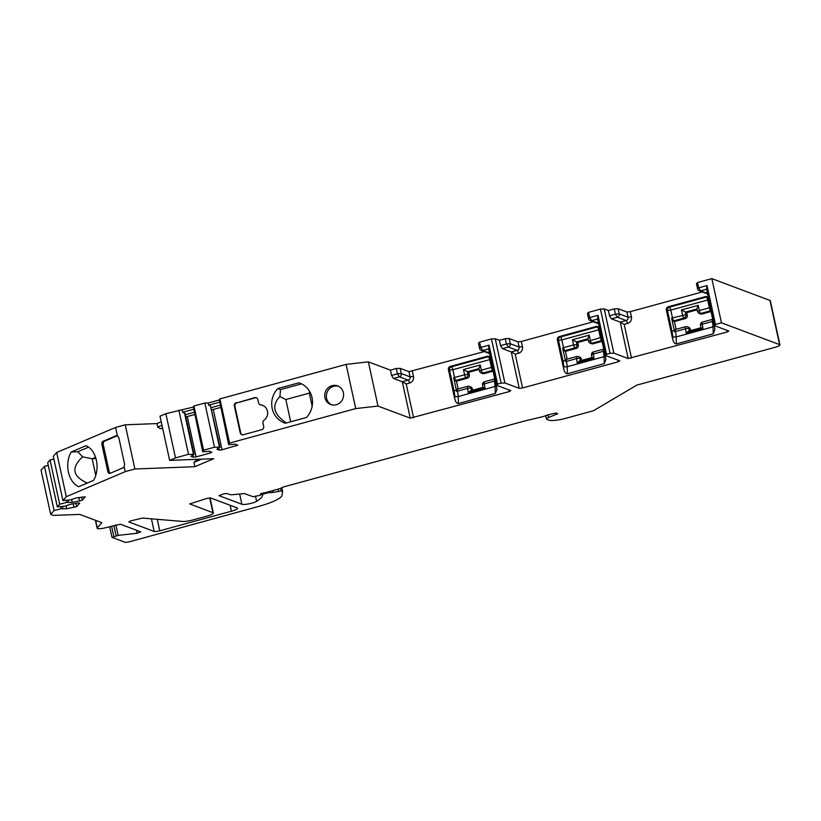<?xml version="1.0" encoding="UTF-8"?>
<svg xmlns="http://www.w3.org/2000/svg" width="821" height="821" viewBox="0 0 821 821"><rect width="100%" height="100%" fill="white"/><g stroke="black" fill="none" stroke-linecap="round" stroke-linejoin="round"><path stroke-width="1.23" d="M117.198 435.787L104.462 441.205A2.709 1.847 -92.2 0 0 103.272 444.551L109.121 471.418A2.709 1.847 -92.2 0 0 110.342 473.235M312.154 406.159L309.312 393.126L285.841 399.54L290.696 421.778M711.037 311.528L702.088 313.981A2.709 2.555 110.6 0 1 700.57 313.92L699.194 313.396A2.709 2.555 110.6 0 0 700.713 313.468L710.77 310.707A5.419 0.995 167.7 0 0 710.853 310.687M697.142 309.825L686.705 312.678L687.269 315.274A2.709 2.555 110.6 0 1 685.319 318.569L674.431 321.545L676.124 329.313M690.297 329.149L688.901 328.626A2.709 2.555 110.6 0 0 687.341 326.779A2.709 2.709 0 0 0 685.679 326.696A2.709 0.729 74.7 0 1 685.822 326.707A2.709 2.555 110.6 0 1 687.341 326.779L688.727 327.302A2.709 2.555 110.6 0 1 690.297 329.149L690.615 330.596M602.06 341.341L593.111 343.794A2.709 2.555 110.6 0 1 591.592 343.722L590.217 343.209A2.709 2.555 110.6 0 0 591.736 343.27L601.793 340.52A5.419 0.995 167.7 0 0 601.875 340.499M588.175 339.637L577.727 342.49L578.292 345.087A2.709 2.555 110.6 0 1 576.352 348.381L565.453 351.357L567.147 359.126M581.319 358.951L579.934 358.438A2.709 2.555 110.6 0 0 578.364 356.591A2.709 2.709 0 0 0 576.701 356.509A2.709 0.729 74.7 0 1 576.845 356.519A2.709 2.555 110.6 0 1 578.364 356.591L579.759 357.104A2.709 2.555 110.6 0 1 581.319 358.951L581.637 360.409M493.082 371.154L484.144 373.606A2.709 2.555 110.6 0 1 482.625 373.534L481.239 373.021A2.709 2.555 110.6 0 0 482.758 373.083L492.826 370.333A5.419 0.995 167.7 0 0 492.898 370.312M479.197 369.44L468.76 372.303L469.325 374.899A2.709 2.555 110.6 0 1 467.375 378.194L456.476 381.17L458.169 388.938M457.81 389.082A2.709 0.729 74.7 0 0 457.666 389.072L467.724 386.322A2.709 0.729 74.7 0 1 467.878 386.332A2.709 2.555 110.6 0 1 469.386 386.404L470.782 386.917A2.709 2.555 110.6 0 1 472.342 388.764L472.66 390.211M484.339 351.583L408.991 371.656L400.166 368.352L396.369 368.496L390.406 370.127L368.362 361.866L346.093 364.38L219.925 398.893L219.351 399.95L208.175 403.008L204.84 403.029L193.941 406.005L193.366 407.062L165.863 413.692L160.003 416.185L169.639 460.376L213.706 458.693L194.885 466.697L134.88 468.996L125.203 471.644L124.115 466.646A2.709 1.847 87.8 0 1 123.078 467.816L110.137 473.317A2.709 1.847 87.8 0 1 109.675 473.419A2.709 1.847 87.8 0 1 107.808 471.47L109.121 471.418M48.285 465.363L44.447 466.338L41.05 470.176L50.686 514.377L54.083 510.539L61.195 508.722L66.675 508.743L76.63 506.619L79.699 503.14L77.985 503.006L70.647 504.248L64.9 506.177L57.326 506.865L59.676 504.207L66.788 502.39L72.269 502.411L82.223 500.287L85.292 496.818L76.24 497.926L70.503 499.856L62.93 500.533L66.316 496.695L125.203 471.644M50.686 514.377L53.427 515.403L79.74 514.398L101.886 522.7L97.299 527.882A7.215 1.324 167.7 0 0 97.155 528.252A7.215 1.324 167.7 0 0 106.412 527.534L120.461 524.229L140.781 531.854L137.076 533.24L136.419 530.212M115.864 524.947L118.142 535.384L137.076 533.24M118.142 535.384L112.118 537.406L125.346 542.373L128.692 541.993L257.784 506.68A36.093 6.64 167.7 0 0 282.034 495.34L282.64 491.533L281.316 491.04L270.694 492.713L270.376 491.256M269.083 491.615L269.278 492.508L270.694 492.713M269.278 492.508L262.494 494.191A63.166 11.617 167.7 0 1 262.587 494.499A63.166 11.617 167.7 0 1 256.614 501.344L255.567 496.541M261.273 493.442L261.509 494.55L259.693 495.432L252.991 496.726L244.525 493.554L234.077 494.57A9.021 1.663 167.7 0 1 229.675 494.509L226.955 493.493L223.61 493.862L218.991 495.668L241.897 504.258A8.118 1.498 167.7 0 0 248.937 503.827A8.118 1.498 167.7 0 0 256.614 501.344M261.509 494.55L261.17 493.483M548.018 414.749L548.623 417.509L557.716 413.712L555.94 412.984L546.478 415.293A7.215 1.324 167.7 0 1 541.439 416.996L524.445 421.04L283.481 486.956L279.848 488.669L260.421 494.016L261.376 494.437M548.623 417.509A7.215 1.324 167.7 0 0 546.396 419.018A7.215 1.324 167.7 0 0 546.745 419.315L549.085 420.198A13.536 2.494 167.7 0 0 565.792 418.31L593.46 410.736L636.788 385.131L775.096 347.293A7.215 1.324 167.7 0 0 779.95 344.923A7.215 1.324 167.7 0 0 779.601 344.625L721.464 322.827L715.502 324.459L714.455 325.639L728.781 331.007L727.098 332.012L628.188 358.531L620.255 322.13L611.44 318.825L609.51 315.808L615.381 314.197L614.324 308.881L608.361 310.512L604.225 308.953L600.428 309.107L588.503 312.37L587.456 313.54L588.595 318.743A2.709 2.555 -69.4 0 0 591.674 320.652L597.544 319.051L605.477 355.452L606.524 354.272L610.065 353.297L600.428 309.107M610.065 353.297L613.862 353.153L628.188 358.531M346.093 364.38L355.729 408.581L377.999 406.067L410.243 418.156L509.143 391.627L510.836 390.632L496.51 385.265L497.547 384.084L501.087 383.109L504.884 382.966L519.221 388.343L522.556 387.964L618.121 361.825L619.814 360.819L605.477 355.452M355.729 408.581L229.562 443.094L228.7 444.674L219.823 402.116L208.647 405.174L208.175 403.008M204.84 403.029L214.476 447.219L219.474 447.199L216.939 449.231L219.279 450.113L222.06 449.795L237.823 445.156L235.381 444.182L228.7 444.674M214.476 447.219L203.577 450.206L202.715 451.786L193.838 409.227L182.662 412.286L185.105 413.527L194.043 454.516L190.944 456.343L193.294 457.215L196.075 456.907L210.33 453.007L211.839 452.268L209.386 451.293L202.715 451.786M178.855 410.131L188.491 454.331L194.043 454.516M188.491 454.331L175.499 457.882L169.639 460.376M231.43 511.206L159.767 530.807A4.516 0.831 -12.3 0 1 154.194 531.444L128.846 521.94L130.529 520.935L142.444 518.072L182.642 521.438A9.021 1.663 167.7 0 0 192.781 519.991L207.303 516.019A9.021 1.663 167.7 0 0 213.368 513.063A9.021 1.663 167.7 0 0 212.926 512.694L189.682 503.92L207.272 498.337L210.607 497.957L237.064 507.881A9.021 1.663 -12.3 0 1 237.495 508.25A9.021 1.663 -12.3 0 1 231.43 511.206L230.147 505.284M480.234 364.976L481.373 370.179L491.43 367.428L489.727 359.629L452.843 369.717L454.547 377.516L464.604 374.766L463.465 369.563L480.234 364.976L478.961 368.362L479.546 371.061A2.709 2.709 0 0 0 481.239 373.021M492.826 370.333A2.709 0.729 74.7 0 1 491.43 367.428L492.22 367.182L495.001 379.928A13.382 3.602 74.7 0 1 495.196 380.862L494.396 381.098A13.536 3.643 74.7 0 1 495.073 386.465L458.19 396.553L458.446 403.532L495.33 393.444L495.073 386.465A2.709 1.714 -2.1 0 0 496.325 385.798M458.446 403.532C456.856 403.634 455.634 402.136 454.793 399.016L448.399 369.676A2.709 2.555 110.6 0 1 450.349 366.392L487.233 356.304A2.709 2.555 110.6 0 1 490.311 358.213L496.705 387.553L496.951 389.4L495.33 393.444M456.63 391.412L456.794 389.298L457.666 389.072A2.709 0.729 74.7 0 0 457.513 391.186L456.63 391.412A13.382 3.602 74.7 0 0 456.435 390.478L453.654 377.722L454.547 377.516A2.709 0.729 74.7 0 0 455.932 380.421L466 377.67L467.375 378.194M456.476 381.17L455.08 380.646L453.654 377.722M463.465 369.563L468.76 372.303M472.342 388.764L470.956 388.251A2.709 0.677 168.9 0 0 467.58 388.436A13.536 3.643 -105.3 0 1 468.175 392.643L470.536 390.796M482.686 385.039A2.709 0.677 -11.1 0 1 482.553 384.875L482.984 387.461L484.944 388.056A13.536 3.643 74.7 0 0 484.339 383.848L494.396 381.098A2.709 0.729 74.7 0 1 494.54 378.984L495.381 378.738M482.553 384.875A2.709 0.677 -11.1 0 1 484.339 383.848A2.709 0.729 74.7 0 1 484.493 381.734A2.709 2.709 0 0 0 482.553 384.885M496.51 385.265L488.567 348.863L482.697 350.464L480.778 347.447L489.07 345.179L488.567 348.863M393.485 378.45L399.355 376.839A2.709 2.555 -69.4 0 0 401.305 373.555L410.12 376.86A2.709 2.555 110.6 0 1 408.17 380.144L402.311 381.755L393.485 378.45L391.566 375.423L397.436 373.822L396.369 368.496M593.306 321.77L521.304 341.474L517.959 341.844L509.143 338.539L505.346 338.683L499.384 340.315L495.248 338.765L491.451 338.919L479.526 342.172L478.489 343.352L479.618 348.556A2.709 2.555 -69.4 0 0 482.697 350.464L489.47 353.009M57.326 506.865L47.69 462.664L50.04 460.006L53.878 459.031M62.93 500.533L53.293 456.332L56.68 452.504L115.566 427.443L125.244 424.796L156.965 423.585L161.224 421.778M702.283 291.958L630.282 311.662L626.936 312.042L618.121 308.727L614.324 308.881M779.95 344.923L770.314 300.722A7.215 1.324 167.7 0 0 769.965 300.435L711.828 278.627L697.481 282.557L696.434 283.738L697.573 288.93A2.709 2.555 -69.4 0 0 700.652 290.85L706.522 289.238L714.455 325.639M711.828 278.627L721.464 322.827M262.782 405.41A8.569 8.107 -69.4 0 0 261.242 405.071A2.709 2.555 110.6 0 1 260.668 404.927L260.113 404.722A2.709 2.555 -69.4 0 0 260.688 404.866A8.569 8.107 -69.4 0 1 264.034 420.229A2.709 2.555 -69.4 0 0 262.956 423.092L263.685 426.417A2.709 2.555 110.6 0 1 261.735 429.701L243.293 434.75A2.709 2.555 110.6 0 1 240.214 432.841L240.758 433.047A2.709 2.555 -69.4 0 0 242.051 434.771M256.532 397.826A2.709 2.555 -69.4 0 0 255.29 397.846L236.848 402.885A2.709 2.555 -69.4 0 0 234.898 406.179L240.758 433.047M260.113 404.722A2.709 2.555 -69.4 0 1 258.553 402.875L257.825 399.55A2.709 2.555 110.6 0 0 254.746 397.641L236.848 402.885M193.941 406.005L203.577 450.206M165.863 413.692L175.499 457.882M219.925 398.893L229.562 443.094M277.785 388.579A21.202 20.043 -69.4 0 0 284.456 422.938A21.202 20.043 -69.4 0 0 285.339 423.246L306.449 417.468A21.202 20.043 -69.4 0 0 299.768 383.109A21.202 20.043 -69.4 0 0 298.885 382.812L277.785 388.579L280.536 389.616L279.91 396.564C271.361 405.461 273.526 414.266 286.385 422.959M324.931 397.723A9.924 9.38 110.6 0 1 328.01 387.943A9.924 9.38 110.6 0 1 337.636 385.901A9.924 9.38 110.6 0 1 343.373 392.674A9.924 9.38 110.6 0 1 340.294 402.454A9.924 9.38 110.6 0 1 330.668 404.496A9.924 9.38 110.6 0 1 324.931 397.723M236.304 402.68A2.709 2.555 110.6 0 0 234.354 405.974L240.214 432.841M125.244 424.796L134.88 468.996M107.808 471.47L101.948 444.602A2.709 1.847 87.8 0 1 103.148 441.257L116.089 435.746A2.709 1.847 87.8 0 1 116.551 435.643A2.709 1.847 87.8 0 1 117.413 435.91L115.566 427.443M117.413 435.91L118.799 437.583L124.659 464.45L124.115 466.646M193.366 407.062L193.838 409.227M194.105 412.316L185.361 414.708M182.19 410.11L182.662 412.286M193.489 454.3L184.458 412.85M185.844 416.904L194.608 414.605M219.474 447.199L210.443 405.748L208.647 405.174M210.443 405.748L220.028 447.404M220.1 405.215L211.356 407.606M219.351 399.95L219.823 402.116M211.828 409.792L220.592 407.493M194.885 466.697L193.941 462.367L197.563 459.308M156.965 423.585L157.724 427.053L160.382 428.695L162.712 428.603M193.941 462.367L201.484 459.165M157.724 427.053L161.973 425.237M160.382 428.695L162.527 427.782M95.954 458.59L92.157 458.775L82.634 456.845C70.955 467.601 72.494 476.344 87.252 483.056M95.564 457.328L92.157 458.775L95.78 475.39M71.211 452.002A21.202 14.501 -92.2 0 0 78.765 486.668L93.573 480.367A21.202 14.501 -92.2 0 0 86.02 445.7L71.211 452.002L77.79 451.745L82.634 456.845M88.617 447.137L77.79 451.745M56.68 452.504L66.316 496.695M44.447 466.338L54.083 510.539M50.04 460.006L59.676 504.207M61.195 508.722L60.733 506.639M62.919 508.425L62.499 506.516M66.675 508.743L66.039 505.798M281.788 487.643L282.64 491.533M66.788 502.39L66.337 500.307M68.512 502.103L68.102 500.194M72.269 502.411L71.632 499.476M309.312 393.126L309.568 391.35M301.523 383.869L280.536 389.616M285.841 399.54L279.91 396.564M298.885 382.812L300.63 383.458M331.51 404.763A9.924 9.38 110.6 0 1 326.584 398.339A9.924 9.38 110.6 0 1 338.447 386.26M368.362 361.866L377.999 406.067M390.406 370.127L391.566 375.423M412.327 371.277L413.466 376.48A5.419 5.121 110.6 0 1 409.566 383.058L406.21 383.971L402.311 381.755L410.243 418.156M400.166 368.352L401.305 373.555L397.508 373.699M593.111 343.794L591.736 343.27A2.709 0.729 74.7 0 1 590.34 340.366L589.211 335.163L587.939 338.55L588.524 341.249A2.709 2.709 0 0 0 590.217 343.209M588.524 341.249L601.198 337.369L603.969 350.115A13.382 3.602 74.7 0 1 604.164 351.049L603.373 351.285A13.536 3.643 74.7 0 1 604.051 356.653L567.157 366.751L567.424 373.719C565.823 373.822 564.612 372.324 563.77 369.214L557.377 339.863A2.709 2.555 110.6 0 1 559.327 336.579L596.21 326.491A2.709 2.555 110.6 0 1 599.289 328.4L605.682 357.74L605.919 359.598L604.307 363.631L604.051 356.653A2.709 1.714 -2.1 0 0 605.303 355.986M566.788 359.27A2.709 0.729 74.7 0 0 566.644 359.259L565.761 359.485L565.607 361.599A13.382 3.602 74.7 0 0 565.412 360.665L562.631 347.919L573.581 344.953L572.442 339.75L577.727 342.49M565.453 351.357L564.048 350.834L562.631 347.919M591.664 355.226A2.709 0.677 -11.1 0 1 591.52 355.062L591.962 357.648L593.922 358.243A13.536 3.643 74.7 0 0 593.316 354.046L603.373 351.285A2.709 0.729 74.7 0 1 603.517 349.171L604.348 348.925M591.52 355.062A2.709 0.677 -11.1 0 1 593.316 354.046A2.709 0.729 74.7 0 1 593.47 351.922A2.709 2.709 0 0 0 591.531 355.083M580.334 360.758A16.246 4.372 -105.3 0 0 579.934 358.438A2.709 0.677 168.9 0 0 576.547 358.623A13.536 3.643 -105.3 0 1 577.153 362.831L593.922 358.243M577.153 362.831L579.513 360.983M565.607 361.599L566.49 361.384A13.536 3.643 -105.3 0 1 567.157 366.751A2.709 1.714 177.9 0 1 563.647 365.868L563.77 369.214M567.424 373.719L604.307 363.631M502.462 348.638L508.332 347.026A2.709 2.555 -69.4 0 0 510.282 343.742L519.098 347.047A2.709 2.555 110.6 0 1 517.148 350.331L511.278 351.942L502.462 348.638L500.543 345.62L506.403 344.009L505.346 338.683M588.503 312.37L589.632 317.563L598.037 315.367L597.544 319.051M497.547 384.084L489.07 345.179M501.087 383.109L491.451 338.919M479.526 342.172L480.778 347.447M606.524 354.272L598.037 315.367M697.481 282.557L698.733 287.822L707.014 285.554L715.502 324.459M504.884 382.966L495.248 338.765M499.384 340.315L500.543 345.62M521.304 341.474L522.433 346.667A5.419 5.121 110.6 0 1 518.544 353.246L515.188 354.159L511.278 351.942L519.221 388.343M509.143 338.539L510.282 343.742L506.485 343.886M613.862 353.153L604.225 308.953M608.361 310.512L609.51 315.808M624.165 324.357L620.255 322.13L626.125 320.529A2.709 0.729 -105.3 0 1 627.521 323.433L624.165 324.357L631.534 358.151M676.391 343.907C674.8 344.009 673.589 342.511 672.748 339.401L666.344 310.061A2.709 2.555 110.6 0 1 668.294 306.767L705.177 296.679A2.709 2.555 110.6 0 1 708.266 298.587L714.66 327.928L714.896 329.785L713.275 333.819L713.018 326.84L676.135 336.938L676.391 343.907L713.275 333.819M611.44 318.825L617.31 317.214A2.709 2.555 -69.4 0 0 619.25 313.93L628.075 317.234A2.709 2.555 110.6 0 1 626.125 320.529L617.31 317.214L615.381 314.197M707.014 285.554L706.522 289.238M618.121 308.727L619.25 313.93L615.452 314.074M675.765 329.467A2.709 0.729 74.7 0 0 675.611 329.457A2.709 0.729 74.7 0 0 675.467 331.571L674.585 331.787A13.382 3.602 74.7 0 0 674.39 330.853L671.609 318.107L672.491 317.891A2.709 0.729 74.7 0 0 673.887 320.806L683.944 318.045L685.319 318.569M674.431 321.545L673.025 321.021L671.609 318.107M702.088 313.981L700.713 313.468A2.709 0.729 74.7 0 1 699.318 310.554L697.501 311.436L696.906 308.737L698.189 305.35L699.318 310.554L710.165 307.557L712.946 320.303A13.382 3.602 74.7 0 1 713.141 321.237L712.351 321.483A13.536 3.643 74.7 0 1 713.018 326.84A2.709 1.714 -2.1 0 0 714.28 326.173M674.585 331.787L674.749 329.673M666.344 310.061L667.452 310.471L671.927 331.017A10.827 2.915 -105.3 0 1 672.625 336.056A2.709 1.714 177.9 0 0 676.135 336.938A13.536 3.643 -105.3 0 0 675.467 331.571L685.525 328.821A13.536 3.643 -105.3 0 1 686.13 333.018L688.48 331.181M686.705 312.678L681.42 309.938L682.549 315.141A2.709 0.729 74.7 0 0 683.944 318.045A2.709 2.555 110.6 0 0 685.894 314.761L687.269 315.274M700.641 325.414A2.709 0.677 -11.1 0 1 700.498 325.249A2.709 0.677 -11.1 0 1 702.294 324.233L712.351 321.483A2.709 0.729 74.7 0 1 712.495 319.369M702.591 322.13A2.709 0.729 74.7 0 0 702.437 322.109A2.709 2.709 0 0 0 700.508 325.27L700.939 327.836L702.889 328.431A13.536 3.643 74.7 0 0 702.294 324.233A2.709 0.729 74.7 0 1 702.437 322.109L713.326 319.123M484.144 373.606L482.758 373.083A2.709 0.729 74.7 0 1 481.373 370.179L479.546 371.061M490.558 359.362L489.727 359.629A2.709 0.729 -105.3 0 0 488.331 356.714A2.709 2.555 110.6 0 1 489.275 356.642M450.349 366.392L451.447 366.802L488.331 356.714L487.233 356.304M451.447 366.802A2.709 0.729 -105.3 0 1 452.843 369.717L449.498 370.097A2.709 2.555 110.6 0 1 451.447 366.802M448.399 369.676L449.498 370.097L453.982 390.642A10.827 2.915 -105.3 0 1 454.67 395.681L454.793 399.016M453.982 390.642L456.435 390.478M455.08 380.646A5.419 0.995 167.7 0 0 455.932 380.421M479.012 368.598L467.375 371.78L467.939 374.386L464.604 374.766A2.709 0.729 74.7 0 0 466 377.67A2.709 2.555 110.6 0 0 467.939 374.386L469.325 374.899M454.67 395.681A2.709 1.714 177.9 0 0 458.19 396.553A13.536 3.643 -105.3 0 0 457.513 391.186L467.58 388.436A2.709 0.729 74.7 0 1 467.724 386.322A2.709 2.709 0 0 1 469.386 386.404A2.709 2.555 110.6 0 1 470.956 388.251A16.246 4.372 -105.3 0 1 471.357 390.57M468.175 392.643L484.944 388.056M484.636 381.744A2.709 0.729 74.7 0 0 484.493 381.734L494.55 378.984A2.709 0.729 74.7 0 1 494.694 378.994M413.579 417.776L406.21 383.971M509.143 391.627L508.763 389.852M397.436 373.822L399.355 376.839L408.17 380.144A2.709 0.729 -105.3 0 1 409.566 383.058M209.704 497.906L212.926 512.694M159.767 530.807L157.252 519.313M154.194 531.444L151.444 518.831M556.884 414.277L556.659 413.25M769.965 300.435L779.601 344.625M210.33 453.007L210.002 451.529M196.075 456.907L187.291 416.606M193.294 457.215L192.853 455.214M219.279 450.113L218.838 448.102M222.06 449.795L213.275 409.494M236.315 445.895L235.986 444.418M116.089 435.746L117.023 435.715M103.148 441.257L104.462 441.205M101.948 444.602L103.272 444.551M74.023 507.491L73.213 503.817M76.63 506.619L75.922 503.355M95.657 520.37L97.299 527.882M113.873 525.491L116.12 535.785M113.811 536.411L111.564 526.128M280.731 488.382L281.316 491.04M278.186 489.121L278.647 491.245M273.167 492.456L272.767 490.609M263.541 492.836L263.705 493.585M262.258 493.123L262.484 494.17L262.258 493.123M241.897 504.258L239.65 493.934M79.616 501.169L78.816 497.485M82.223 500.287L81.515 497.023M261.242 405.071L260.688 404.866M408.991 371.656L410.12 376.86L413.466 376.48M254.746 397.641L255.29 397.846M234.354 405.974L234.898 406.179M601.793 340.52A2.709 0.729 74.7 0 1 600.397 337.616L598.704 329.816L561.821 339.904L563.514 347.704A2.709 0.729 74.7 0 0 564.91 350.608L574.967 347.858L576.352 348.381M589.211 335.163L572.442 339.75M599.535 329.549L598.704 329.816A2.709 0.729 -105.3 0 0 597.308 326.902A2.709 2.555 110.6 0 1 598.252 326.83M559.327 336.579L560.425 336.99L597.308 326.902L596.21 326.491M560.425 336.99A2.709 0.729 -105.3 0 1 561.821 339.904L558.475 340.284A2.709 2.555 110.6 0 1 560.425 336.99M557.377 339.863L558.475 340.284L562.96 360.83A10.827 2.915 -105.3 0 1 563.647 365.868M562.96 360.83L565.412 360.665M564.048 350.834A5.419 0.995 167.7 0 0 564.91 350.608M587.99 338.786L576.352 341.977L576.917 344.574L573.581 344.953A2.709 0.729 74.7 0 0 574.967 347.858A2.709 2.555 110.6 0 0 576.917 344.574L578.292 345.087M593.614 351.932A2.709 0.729 74.7 0 0 593.47 351.922L603.527 349.171A2.709 0.729 74.7 0 1 603.671 349.182M566.634 359.27A2.709 0.729 74.7 0 0 566.49 361.384L576.547 358.623A2.709 0.729 74.7 0 1 576.701 356.509L566.644 359.259M522.556 387.964L515.188 354.159M618.121 361.825L617.731 360.039M598.447 323.197L591.674 320.652L589.755 317.635M506.403 344.009L508.332 347.026L517.148 350.331A2.709 0.729 -105.3 0 1 518.544 353.246M589.632 317.563L588.595 318.743M480.665 347.375L479.618 348.556M517.959 341.844L519.098 347.047L522.433 346.667M630.282 311.662L631.411 316.855A5.419 5.121 110.6 0 1 627.521 323.433M727.098 332.012L726.708 330.237M707.425 293.384L700.652 290.85L698.733 287.822M698.609 287.75L697.573 288.93M626.936 312.042L628.075 317.234L631.411 316.855M672.625 336.056L672.748 339.401M671.927 331.017L674.39 330.853M668.294 306.767L669.402 307.177A2.709 2.555 110.6 0 0 667.452 310.471L670.788 310.092L672.491 317.891L685.894 314.761L685.33 312.165L696.967 308.983M673.025 321.021A5.419 0.995 167.7 0 0 673.887 320.806M710.77 310.707A2.709 0.729 74.7 0 1 709.375 307.803L707.681 300.004L670.788 310.092A2.709 0.729 -105.3 0 0 669.402 307.177L706.286 297.089A2.709 2.555 110.6 0 1 707.22 297.017M698.189 305.35L681.42 309.938M708.513 299.737L707.681 300.004A2.709 0.729 -105.3 0 0 706.286 297.089L705.177 296.679M686.13 333.018L702.889 328.431M689.312 330.945A16.246 4.372 -105.3 0 0 688.901 328.626A2.709 0.677 168.9 0 0 685.525 328.821A2.709 0.729 74.7 0 1 685.679 326.696L674.729 329.673M470.423 390.827L483.23 387.327M489.593 353.553L481.188 350.403M210.053 497.895L213.368 513.063M95.41 520.278L97.155 528.252M111.995 537.303L109.665 526.641M579.4 361.014L592.208 357.515M598.571 323.741L590.155 320.59M707.538 293.928L699.133 290.778M697.501 311.436A2.709 2.709 0 0 0 699.194 313.396M688.378 331.202L701.185 327.702M545.667 415.672L546.396 419.018"/></g></svg>
